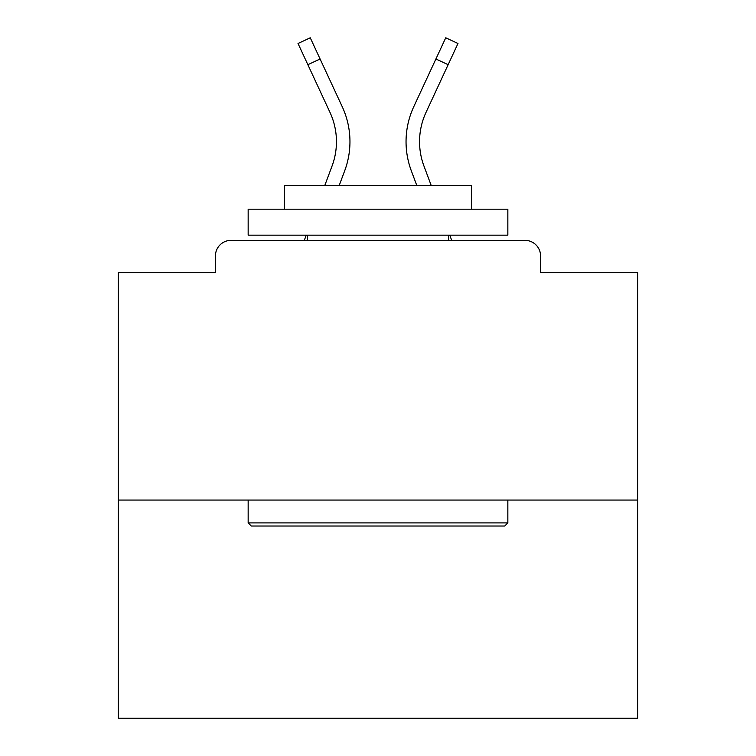 <?xml version="1.0" encoding="UTF-8"?>
<svg xmlns="http://www.w3.org/2000/svg" width="756" height="756" viewBox="0 0 756 756"><rect width="100%" height="100%" fill="white"/><g stroke="black" fill="none" stroke-linecap="round" stroke-linejoin="round"><path stroke-width="1.13" d="M540.568 272.566L540.568 255.944L540.568 272.566L637.695 272.566L637.695 718.2L118.305 718.2L118.305 272.566L215.432 272.566L215.432 255.944L215.432 272.566M637.695 500.056L118.305 500.056M540.568 255.944A15.583 15.583 0 0 0 524.985 240.361L231.015 240.361A15.583 15.583 0 0 0 215.432 255.944M524.985 240.361L459.024 240.361M296.976 240.361L231.015 240.361M339.264 185.305L344.708 170.743A83.103 83.103 0 0 0 342.232 106.7L320.1 59.006L307.853 64.685L298.015 43.479L310.262 37.8L320.1 59.006M307.853 64.685L329.985 112.389A69.599 69.599 0 0 1 332.054 166.018L324.853 185.305M306.237 235.163L304.299 240.361M416.736 185.305L411.292 170.743A83.103 83.103 0 0 1 413.768 106.7L445.738 37.8L457.985 43.479L426.015 112.389A69.599 69.599 0 0 0 423.946 166.018L431.147 185.305M449.763 235.163L451.701 240.361M504.734 526.025L251.266 526.025L248.157 522.906L507.843 522.906L504.734 526.025M248.157 209.195L507.843 209.195L507.843 235.163L248.157 235.163L248.157 209.195M471.489 209.195L471.489 185.305L284.511 185.305L284.511 209.195M248.157 500.056L248.157 522.906M507.843 500.056L507.843 522.906M307.361 235.163L307.361 240.361M448.639 235.163L448.639 240.361M426.015 112.389A69.599 69.599 0 0 0 419.552 141.674A69.599 69.599 0 0 1 426.015 112.389A69.599 69.599 0 0 0 419.552 141.674A69.599 69.599 0 0 1 426.015 112.389A69.599 69.599 0 0 0 419.552 141.674A69.599 69.599 0 0 1 426.015 112.389A69.599 69.599 0 0 0 419.552 141.674A69.599 69.599 0 0 1 426.015 112.389A69.599 69.599 0 0 0 419.552 141.674A69.599 69.599 0 0 1 426.015 112.389A69.599 69.599 0 0 0 419.552 141.674A69.599 69.599 0 0 1 426.015 112.389A69.599 69.599 0 0 0 419.552 141.674A69.599 69.599 0 0 1 426.015 112.389A69.599 69.599 0 0 0 419.552 141.674A69.599 69.599 0 0 1 426.015 112.389A69.599 69.599 0 0 0 419.552 141.674A69.599 69.599 0 0 1 426.015 112.389A69.599 69.599 0 0 0 419.552 141.674A69.599 69.599 0 0 1 426.015 112.389A69.599 69.599 0 0 0 419.552 141.674A69.599 69.599 0 0 1 426.015 112.389A69.599 69.599 0 0 0 419.552 141.674A69.599 69.599 0 0 1 426.015 112.389A69.599 69.599 0 0 0 419.552 141.674A69.599 69.599 0 0 1 426.015 112.389A69.599 69.599 0 0 0 419.552 141.674A69.599 69.599 0 0 1 426.015 112.389A69.599 69.599 0 0 0 423.946 166.018A69.599 69.599 0 0 1 419.552 141.674A69.599 69.599 0 0 0 423.946 166.018A69.599 69.599 0 0 1 419.552 141.674A69.599 69.599 0 0 0 423.946 166.018A69.599 69.599 0 0 1 419.552 141.674A69.599 69.599 0 0 0 423.946 166.018A69.599 69.599 0 0 1 419.552 141.674A69.599 69.599 0 0 0 423.946 166.018A69.599 69.599 0 0 1 419.552 141.674A69.599 69.599 0 0 0 423.946 166.018A69.599 69.599 0 0 1 419.552 141.674A69.599 69.599 0 0 0 423.946 166.018A69.599 69.599 0 0 1 419.552 141.674A69.599 69.599 0 0 0 423.946 166.018A69.599 69.599 0 0 1 419.552 141.674A69.599 69.599 0 0 0 423.946 166.018A69.599 69.599 0 0 1 419.552 141.674A69.599 69.599 0 0 0 423.946 166.018A69.599 69.599 0 0 1 419.552 141.674A69.599 69.599 0 0 0 423.946 166.018A69.599 69.599 0 0 1 419.552 141.674A69.599 69.599 0 0 0 423.946 166.018A69.599 69.599 0 0 1 419.552 141.674A69.599 69.599 0 0 0 423.946 166.018A69.599 69.599 0 0 1 419.552 141.674A69.599 69.599 0 0 0 423.946 166.018A69.599 69.599 0 0 1 419.552 141.674A69.599 69.599 0 0 0 423.946 166.018M448.147 64.685L435.9 59.006"/></g></svg>
